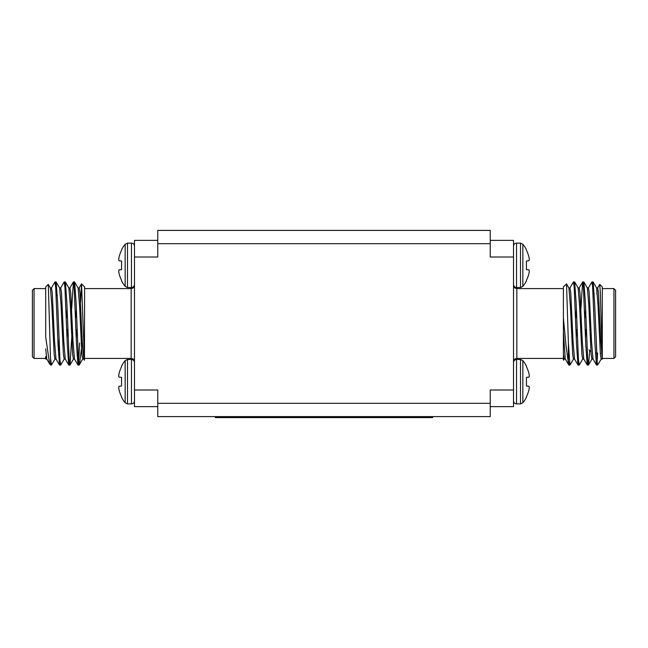 <?xml version="1.0" encoding="UTF-8"?>
<svg xmlns="http://www.w3.org/2000/svg" width="648" height="648" viewBox="0 0 648 648"><rect width="100%" height="100%" fill="white"/><g stroke="black" fill="none" stroke-linecap="round" stroke-linejoin="round"><path stroke-width="0.97" d="M490.253 240.376L513.524 240.376L513.524 257.005L490.253 257.005L490.253 243.705L157.748 243.705L157.748 230.405L490.253 230.405L490.253 243.705M157.748 406.628L134.476 406.628L134.476 257.005L157.748 257.005L157.748 243.705M157.748 403.299L490.253 403.299L490.253 416.599L157.748 416.599L157.748 389.999L134.476 389.999M490.253 403.299L490.253 389.999L513.524 389.999L513.524 406.628L490.253 406.628M432.637 416.599L432.637 417.596L215.363 417.596L215.363 416.599M513.524 257.005L513.524 389.999M513.524 285.266C513.718 287.283 514.828 288.392 516.845 288.587L516.845 358.417C514.828 358.611 513.718 359.721 513.524 361.738M528.962 269.924L526.443 269.633L528.962 269.924A33.323 12.701 -174.6 0 1 529.278 270.824A33.323 12.701 -174.6 0 0 528.962 269.924L526.443 269.633L528.881 269.843L526.443 269.633L526.443 260.998L528.962 260.707A33.323 12.701 -5.4 0 0 529.278 259.799L529.278 259.297L529.278 259.799M529.278 259.297A33.323 30.667 -12.9 0 0 528.962 257.199A33.323 30.667 -12.9 0 1 529.278 259.297M528.962 257.199L528.881 256.843A33.583 33.453 -90 0 0 526.443 250.331L526.443 249.715A33.631 33.631 0 0 0 522.847 244.231L520.498 243.105L516.537 243.105C514.723 243.267 513.718 244.272 513.524 246.119M529.278 271.326L529.278 270.824L529.278 271.326A33.323 30.667 -167.1 0 1 528.962 273.432L528.881 273.788A33.583 33.453 -90 0 1 526.443 280.3L526.443 280.908A33.631 33.631 0 0 1 522.847 286.4L522.847 244.231A33.631 33.631 0 0 1 526.443 249.715M528.881 377.152L526.443 377.371L528.962 377.079L526.443 377.371L526.443 386.006L528.962 386.297A33.323 12.701 5.4 0 1 529.278 387.196L529.278 387.698A33.323 30.667 12.9 0 1 528.962 389.804A33.323 30.667 12.9 0 0 529.278 387.698L529.278 387.196M529.278 376.18A33.323 12.701 174.6 0 1 528.962 377.079A33.323 12.701 174.6 0 0 529.278 376.18L529.278 375.678L529.278 376.18M528.962 373.572L528.962 373.572A33.323 30.667 167.1 0 1 529.278 375.678M526.443 366.088A33.631 33.631 0 0 0 522.847 360.604A33.631 33.631 0 0 1 526.443 366.088L526.443 366.703A33.583 33.453 90 0 1 528.881 373.216M528.881 390.161L528.881 390.161A33.583 33.453 90 0 1 526.443 396.673L526.443 397.289A33.631 33.631 0 0 1 522.847 402.773A33.631 33.631 0 0 0 526.443 397.289M528.962 386.297L526.443 386.006L528.881 386.224M575.975 329.654L577.125 329.654M585.209 329.654L586.367 329.654M602.3 359.146L600.761 341.285L598.452 292.702L597.683 287.939L596.525 287.939M597.108 290.725L596.816 293.909M597.108 361.811L596.525 365.067L592.977 358.984L591.527 341.285L589.218 292.702L588.449 287.939L587.29 287.939M585.873 329.654L585.517 337.875M587.866 361.811L587.29 365.067L583.735 358.984L582.285 341.285L579.976 292.702L579.207 287.939L578.057 287.939M576.631 329.654L576.283 337.875M578.632 361.811L578.057 365.067L574.501 358.984L573.051 341.285L570.742 292.702L569.973 287.939L568.822 287.939M569.398 361.811L568.822 365.067L565.267 358.984L563.395 331.606L563.395 286.926L566.514 283.873L568.385 342.954L568.385 363.164L565.947 344.922L563.395 317.966M596.452 364.994L594.986 344.282L592.677 287.518L591.908 281.937L588.352 288.02M587.218 364.994L585.751 344.282L583.443 287.51L582.593 282.01L580.9 309.128M577.976 364.994L576.518 344.282L574.209 287.51L573.44 281.937L569.884 288.02M568.741 364.994L568.385 363.164M613.94 358.417L613.94 288.587L615.6 290.255L615.6 356.748L613.94 358.417L602.3 358.417L602.3 359.065L600.372 293.269L599.74 284.367L597.594 288.02M597.545 353.095L597.31 359.284M598.193 364.184L597.31 365.067L597.31 363.658L598.193 364.184L601.239 358.984M600.396 354.553L600.599 353.095M597.31 363.658L594.605 302.721L593.139 282.01L592.491 285.193M589.729 350.495L588.522 364.994L587.679 359.494L585.371 302.721L583.905 282.01L583.249 285.193M582.763 358.984L579.215 365.067L578.437 359.494L576.129 302.721L574.671 282.01L574.015 285.193M573.529 358.984L569.973 365.067L568.385 342.954M563.525 360.207L563.395 359.616L563.59 360.199L564.295 358.984M563.395 359.616L563.395 331.606M602.3 359.065L601.15 359.065L600.372 354.302L598.064 305.718L596.622 288.02L593.139 282.01M593.066 359.065L591.908 359.065L591.138 354.302L588.83 305.718L587.38 288.02L583.905 282.01M585.606 309.128L585.249 317.35M583.832 359.065L582.674 359.065L581.904 354.302L579.596 305.718L578.146 288.02L574.671 282.01M576.372 309.128L576.015 317.35M574.59 359.065L573.44 359.065L572.67 354.302L570.361 305.718L568.912 288.02L566.514 283.873M565.356 359.065L564.206 359.065L563.395 353.905M589 349.766L590.936 351.71M595.366 353.095L596.525 353.095M563.395 288.587L516.845 288.587M599.74 284.367L602.3 286.926L602.3 357.153M134.476 285.266C134.282 287.283 133.172 288.392 131.155 288.587L84.605 288.587M121.557 260.998L119.038 260.707L121.557 260.998L119.119 260.779L121.557 260.998L121.557 269.633L119.038 269.924A33.323 12.701 -5.4 0 0 118.722 270.824A33.323 12.701 -5.4 0 1 119.038 269.924L121.557 269.633L119.119 269.843M118.722 387.196L118.722 387.698A33.323 30.667 167.1 0 0 119.038 389.804L119.038 389.804A33.323 30.667 167.1 0 1 118.722 387.698L118.722 387.196A33.323 12.701 174.6 0 1 119.038 386.297L121.557 386.006L119.038 386.297L121.557 386.006L121.557 377.371L119.038 377.079A33.323 12.701 5.4 0 1 118.722 376.18L118.722 375.678L118.722 376.18A33.323 12.701 5.4 0 0 119.038 377.079M118.722 375.678A33.323 30.667 12.9 0 1 119.038 373.572L119.119 373.216A33.583 33.453 90 0 1 121.557 366.703L121.557 366.088A33.631 33.631 0 0 1 125.153 360.604L125.153 402.773L127.502 403.898L125.153 402.773A33.631 33.631 0 0 1 121.557 397.289L121.557 396.673A33.583 33.453 90 0 1 119.119 390.161L119.038 389.804M118.722 270.824L118.722 271.326L118.722 270.824M119.038 273.432L119.038 273.432A33.323 30.667 -12.9 0 1 118.722 271.326M119.119 256.843L119.119 256.843A33.583 33.453 -90 0 1 121.557 250.331L121.557 249.715A33.631 33.631 0 0 1 125.153 244.231L127.502 243.105L131.463 243.105L131.463 287.526L127.502 287.526L125.153 286.4L127.502 287.526L127.502 243.105L125.153 244.231L125.153 286.4A33.631 33.631 0 0 1 121.557 280.908L121.557 280.3A33.583 33.453 -90 0 1 119.119 273.788M118.722 259.799L118.722 259.297A33.323 30.667 -167.1 0 1 119.038 257.199A33.323 30.667 -167.1 0 0 118.722 259.297L118.722 259.799A33.323 12.701 -174.6 0 0 119.038 260.707M134.476 257.005L134.476 240.376L157.748 240.376M77.096 329.654L75.946 329.654M67.862 329.654L66.712 329.654M48.308 284.391L50.69 365.067L49.621 363.925L45.7 337.057L45.7 286.926L48.26 284.367L50.406 288.02L51.856 305.718L54.165 354.302L54.934 359.065L56.093 359.065M55.509 285.193L56.093 281.937L59.648 288.02L61.09 305.718L63.399 354.302L64.168 359.065L65.327 359.065M66.744 317.35L67.1 309.128M64.751 285.193L65.327 281.937L68.882 288.02L70.332 305.718L72.641 354.302L73.41 359.065L74.561 359.065M75.986 317.35L76.343 309.128M73.985 285.193L74.561 281.937L78.116 288.02L79.566 305.718L81.875 354.302L82.644 359.065L83.795 359.065M79.615 363.164L82.304 342.225M50.69 359.284L51.476 365.067L55.023 358.984M56.165 282.01L57.632 302.721L59.94 359.494L60.71 365.067L64.265 358.984M65.407 282.01L66.865 302.721L69.174 359.494L70.025 364.994L71.717 337.875M74.642 282.01L76.1 302.721L78.408 359.494L79.178 365.067L82.733 358.984M45.7 356.424L45.7 358.943M50.69 363.658L50.892 361.811M51.378 288.02L54.934 281.937L55.704 287.518L58.012 344.282L59.478 364.994L60.134 361.811M60.62 288.02L64.168 281.937L64.946 287.518L67.254 344.282L68.712 364.994L69.368 361.811M71.628 309.128L73.41 281.937L74.18 287.518L76.488 344.282L77.946 364.994L78.797 359.494L79.615 342.954M84.475 360.207L81.535 283.856L80.571 302.551M45.7 348.875L46.761 358.984L49.621 363.925M50.317 287.939L51.476 287.939L52.245 292.702L54.553 341.285L55.995 358.984L59.478 364.994M59.551 287.939L60.71 287.939L61.479 292.702L63.788 341.285L65.237 358.984L68.712 364.994M67.011 337.875L67.368 329.654M68.793 287.939L69.944 287.939L70.713 292.702L73.022 341.285L74.471 358.984L77.946 364.994M76.245 337.875L76.602 329.654M78.027 287.939L79.178 287.939L79.947 292.702L82.255 341.285L83.705 358.984L84.41 360.199M34.06 288.587L34.06 358.417L32.4 356.748L32.4 290.255L34.06 288.587L45.7 288.587M59 339.714L59 349.766L58.271 350.495M81.535 283.856L84.605 286.926L84.459 360.215M45.7 358.417L34.06 358.417M134.476 378.602L134.476 373.75M526.443 280.908A33.631 33.631 0 0 1 522.847 286.4L520.498 287.526L516.537 287.526L516.537 243.105M522.847 286.4L520.498 287.526L520.498 243.105L522.847 244.231M522.847 360.604L520.498 359.478L520.498 403.898L522.847 402.773L522.847 360.604L520.498 359.478L516.537 359.478L516.537 403.898C514.723 403.736 513.718 402.732 513.524 400.885M84.605 358.417L131.155 358.417L131.155 288.587M131.463 403.898L127.502 403.898L127.502 359.478L125.153 360.604L127.502 359.478L131.463 359.478L131.463 403.898C133.277 403.736 134.282 402.732 134.476 400.885M516.537 287.526C514.723 287.364 513.718 286.359 513.524 284.513M516.537 359.478C514.723 359.64 513.718 360.644 513.524 362.491M522.847 402.773L520.498 403.898L516.537 403.898M575.521 317.35L576.671 317.35M584.755 317.35L585.905 317.35M579.118 288.02L582.593 282.01M588.522 364.994L592.005 358.984M593.066 293.909L594.224 293.909M563.395 358.417L516.845 358.417M602.3 288.587L613.94 288.587M593.066 281.937L591.908 281.937M583.832 281.937L582.674 281.937M574.598 281.937L573.44 281.937M597.31 365.067L596.533 365.067M588.441 365.067L587.29 365.067M579.207 365.067L578.057 365.067M569.973 365.067L568.822 365.067M131.155 358.417C133.172 358.611 134.282 359.721 134.476 361.738M131.463 287.526C133.277 287.364 134.282 286.359 134.476 284.513M131.463 243.105C133.277 243.267 134.282 244.272 134.476 246.119M131.463 359.478C133.277 359.64 134.282 360.644 134.476 362.491M76.642 317.35L75.492 317.35M67.408 317.35L66.25 317.35M73.499 358.984L70.025 364.994M73.329 282.01L69.854 288.02M81.486 283.873L79.088 288.02M46.85 359.065L45.7 359.065M57.332 295.561L56.117 294.354M50.69 365.067L51.467 365.067M59.559 365.067L60.71 365.067M68.793 365.067L69.944 365.067M78.027 365.067L79.178 365.067M54.934 281.937L56.093 281.937M64.168 281.937L65.327 281.937M73.402 281.937L74.561 281.937"/></g></svg>
